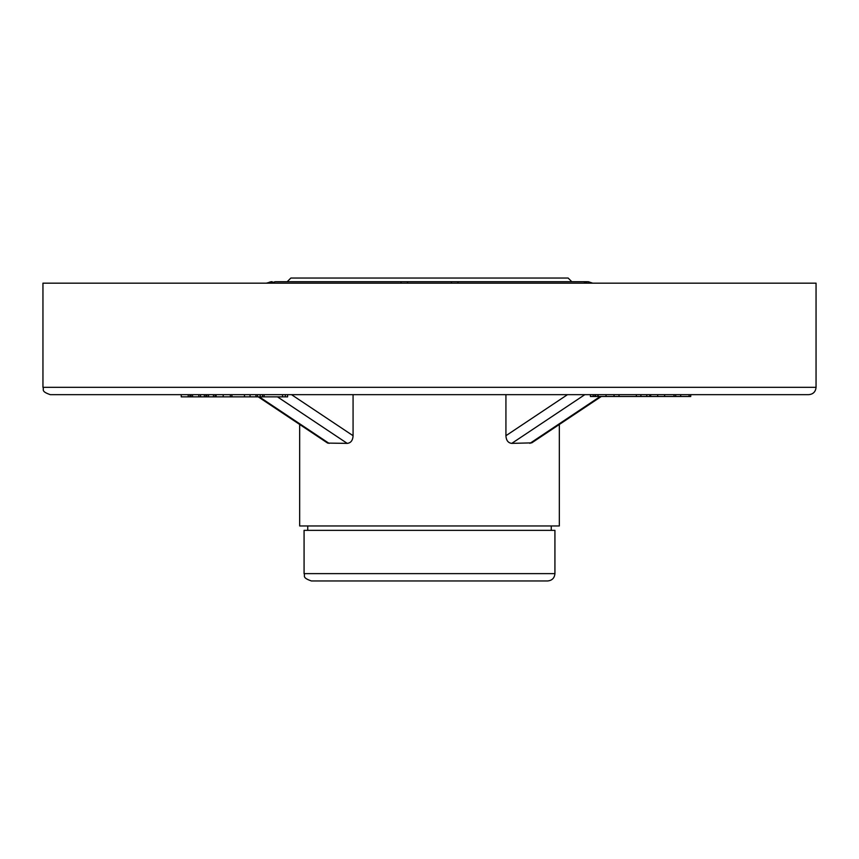 <?xml version="1.0" encoding="UTF-8"?>
<svg xmlns="http://www.w3.org/2000/svg" width="859" height="859" viewBox="0 0 859 859"><rect width="100%" height="100%" fill="white"/><g stroke="black" fill="none" stroke-linecap="round" stroke-linejoin="round"><path stroke-width="1.29" d="M551.263 525.955L551.263 530.357M299.673 424.475L299.673 525.955L559.327 525.955L559.327 424.475M353.07 394.657L353.07 435.706C352.802 440.409 350.859 442.965 347.229 443.373L327.655 443.094L258.248 396.858M601.3 396.493L531.742 442.868L511.771 443.373C508.152 442.965 506.198 440.409 505.93 435.706L505.93 394.657M808.716 394.657L50.284 394.657C40.287 391.199 44.357 389.524 42.95 387.323L816.05 387.323C815.62 391.779 813.172 394.227 808.716 394.657M244.471 394.657L244.471 396.858L213.462 396.858L213.462 394.657L206.922 394.657L206.922 396.858L205.902 396.858L205.902 394.657M816.05 387.323L816.05 283.169L42.95 283.169L42.95 387.323M287.207 281.698L571.793 281.698L568.132 278.037L290.868 278.037L287.207 281.698M271.82 283.169A7.334 7.216 90 0 1 276.147 281.698L586.837 281.698A7.334 7.269 -90 0 1 591.196 283.169M266.301 283.169L272.163 281.698A7.334 7.269 90 0 0 267.804 283.169M401.615 281.698A7.334 1.31 90 0 0 400.831 283.169M457.385 281.698A7.334 1.31 90 0 1 458.169 283.169M582.853 281.698A7.334 7.216 90 0 1 587.18 283.169M192.534 394.657L192.534 396.858L181.249 396.858L181.249 394.657M188.196 396.858L188.196 394.657M189.86 396.858L189.86 394.657M191.02 396.858L191.02 394.657M205.902 396.858L192.556 396.858L192.556 394.657M198.816 396.858L198.816 394.657M200.523 396.858L200.523 394.657M204.335 396.858L204.335 394.657M213.462 396.858L206.922 396.858M208.554 396.858L208.554 394.657M215.094 396.858L215.094 394.657M216.114 396.858L216.114 394.657M223.2 396.858L223.2 394.657M231.919 396.858L231.919 394.657M230.352 396.858L230.352 394.657M287.593 394.657L287.593 396.858L260.191 396.858L260.191 394.657M256.111 396.858L244.654 396.858M260.191 396.858L255.95 396.858L255.95 394.657M257.517 396.858L257.517 394.657M285.295 396.858L285.295 394.657M282.568 396.858L282.568 394.657M264.121 396.858L264.121 394.657M262.553 396.858L262.553 394.657M613.605 396.493L593.182 396.493L593.182 394.657M594.9 396.493L594.9 394.657M593.182 396.493L590.412 396.493L590.412 394.657M690.743 394.657L690.743 396.493L614.045 396.493L614.045 394.657M619.006 396.493L619.006 394.657M649.812 396.493L649.812 394.657M650.682 396.493L650.682 394.657M675.7 396.493L675.7 394.657M674.025 396.493L674.025 394.657M689.111 396.493L689.111 394.657M680.682 396.493L680.682 394.657M554.925 530.357L304.075 530.357L304.075 573.629L554.925 573.629L554.925 530.357M554.925 573.629C554.495 578.086 552.047 580.534 547.591 580.963L311.409 580.963C301.38 577.473 305.482 575.798 304.075 573.629M584.839 394.657L511.771 443.373M529.928 443.373L600.237 396.493M505.93 435.706L567.488 394.657M259.311 396.858L329.072 443.373M347.229 443.373L277.468 396.858M291.512 394.657L353.07 435.706M408.004 281.698A7.334 0.988 90 0 0 407.413 283.169M450.996 281.698A7.334 0.988 90 0 1 451.587 283.169M250.055 396.858L250.055 394.657M606.035 396.493L606.035 394.657M598.122 396.493L598.122 394.657M595.674 396.493L595.674 394.657M646.773 396.493L646.773 394.657L646.784 396.493M640.9 396.493L640.9 394.657M636.379 396.493L636.379 394.657M664.619 396.493L664.619 394.657M657.693 396.493L657.693 394.657M307.737 525.955L307.737 530.357M592.699 283.169L588.297 281.698M597.832 396.493L597.832 394.657M664.63 396.493L664.63 394.657"/></g></svg>
